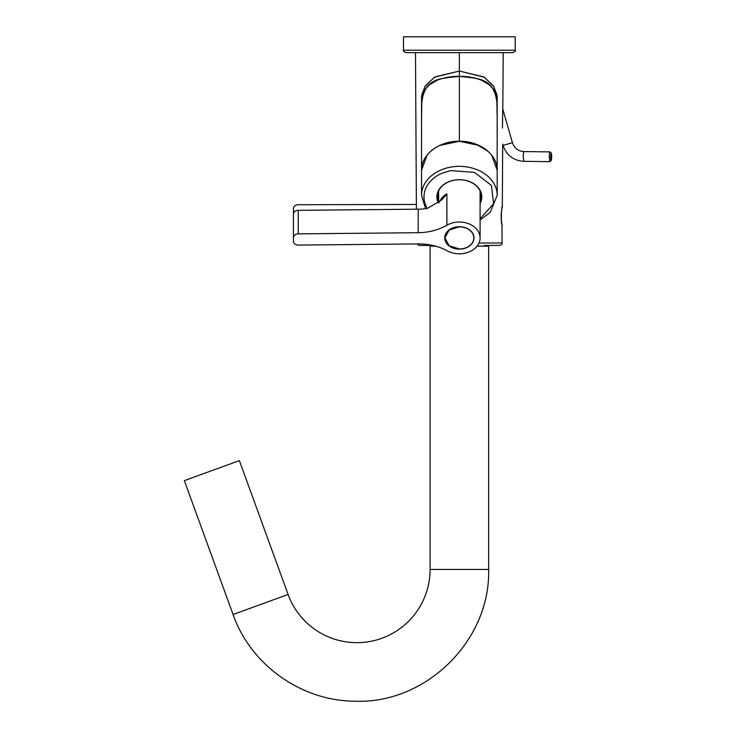 <?xml version="1.0" encoding="UTF-8"?>
<svg xmlns="http://www.w3.org/2000/svg" width="736" height="736" viewBox="0 0 736 736"><rect width="100%" height="100%" fill="white"/><g stroke="black" fill="none" stroke-linecap="round" stroke-linejoin="round"><path stroke-width="1.1" d="M497.03 111.394L497.177 106.49C496.349 88.228 492.752 89.479 489.468 84.934L481.592 80.252C474.775 77.584 467.369 76.268 459.356 76.305L459.356 71.033L434.93 76.903L425.509 85.606L421.958 94.217L421.535 119.26L421.553 96.177L424.966 86.48L434.415 77.206L459.356 71.033L483.782 76.903L493.212 85.606L496.763 94.217L497.177 119.26L497.168 96.177L493.746 86.48L484.297 77.206L459.356 71.033L459.356 141.248L479.035 145.48M421.682 111.394L421.535 106.49C422.363 88.228 425.96 89.479 429.244 84.934L437.12 80.252C443.937 77.584 451.352 76.268 459.356 76.305L459.356 141.248C479.568 140.852 497.702 154.744 497.177 170.218A37.821 28.971 180 0 0 441.223 144.799A37.821 28.971 180 0 0 421.535 170.218L421.535 195.316L425.61 208.674M491.657 155.149L497.177 170.218L497.177 106.49C495.779 76.121 476.772 78.899 459.356 76.305C441.95 78.899 422.933 76.121 421.535 106.49L421.535 106.545M502.835 103.831L503.222 52.661L459.356 52.661L459.356 71.033L459.356 52.661L415.49 52.661L416.41 209.199M416.806 243.938L419.051 245.419L432.676 245.419C414.745 245.419 414.745 245.419 432.676 245.419M461.205 76.323L466.201 76.636M478.207 79.019L481.767 80.325M502.835 103.978L502.43 128.046M444.673 143.529L455.041 141.441M487.812 151.138L476.45 144.376L462.604 141.358M501.464 211.103L501.207 213.928M501.188 214.25L501.142 216.853M501.216 219.043L501.694 223.22M501.86 224.186L501.97 224.756M484.371 245.419L499.661 245.419C501.676 244.674 502.495 243.874 502.099 242.99L479.016 242.99L502.099 242.99L501.952 224.701C500.222 220.883 502.145 203.375 502.32 206.374L502.053 207.57M440.505 79.019L436.954 80.325M430.459 83.959L429.925 84.373M424.608 90.648L424.359 91.144M422.473 96.545L421.645 102.819M439.677 145.48L459.356 141.248C439.153 140.852 421.02 154.744 421.535 170.218L427.064 155.149M502.2 225.897L501.372 220.818L501.409 211.609L502.32 206.374L502.688 144.109M501.418 211.545L501.317 212.511M501.244 213.33L501.216 213.854M501.17 214.673L501.142 216.816M501.207 218.859L501.234 219.319M501.326 220.404L501.75 223.569M501.878 224.314L502.164 225.704M480.093 203.467A22.448 17.195 180 0 0 476.45 185.73A22.448 17.195 180 0 0 454.176 180.154A22.448 17.195 180 0 0 448.592 181.792A22.448 17.195 180 0 0 438.398 203.035M480.093 202.096A21.96 16.818 180 0 0 481.316 196.567A21.96 16.818 180 0 0 454.287 180.2A21.96 16.818 180 0 0 448.831 181.81A21.96 16.818 180 0 0 437.396 196.567A21.96 16.818 180 0 0 438.619 202.096M437.442 195.555L438.619 200.063M480.093 200.063A21.96 16.818 180 0 0 481.28 195.555M430.9 151.138A37.821 28.971 180 0 1 441.223 144.799M515.237 50.223L515.237 36.8L403.484 36.8L403.484 50.223C402.859 50.812 403.678 51.63 405.922 52.661L512.79 52.661C515.044 51.63 515.853 50.812 515.237 50.223L403.484 50.223M211.858 470.626L239.375 460.607L184.34 480.636L233.064 614.505L288.098 594.476A73.195 73.195 0 0 0 430.082 569.443L488.64 569.443L488.64 246.146L477.103 246.146M435.602 246.146L430.082 246.146L430.082 569.443M551.264 153.152L550.096 151.929A4.876 0.662 90.7 0 0 550.004 151.883A4.876 0.662 90.7 0 0 549.286 156.952L549.893 161.644L551.181 160.402A3.662 0.497 -89.3 0 1 550.657 156.915A3.662 0.497 -89.3 0 1 551.264 153.152A3.662 0.497 -89.3 0 1 551.66 156.63A3.662 0.497 -89.3 0 1 551.549 158.81A3.662 0.497 -89.3 0 1 551.181 160.402M418.204 232.705A48.797 37.38 0 0 0 446.899 225.216A20.737 15.888 0 0 1 468.51 223.661A20.737 15.888 0 0 1 480.093 237.719A20.737 15.888 -0 0 1 480.093 237.921A20.737 15.888 -0 0 1 468.86 252.043A20.737 15.888 -0 0 1 447.322 250.856C438.638 246.192 428.996 243.883 418.388 243.92L298.43 245.079A4.876 3.735 0 0 1 293.48 241.38L293.425 237.645A4.876 3.735 0 0 1 293.425 237.599A4.876 3.735 0 0 1 298.246 233.864L418.204 232.705L418.204 209.18L298.246 210.34A4.876 3.735 -0 0 0 293.425 214.075A4.876 3.735 -0 0 0 293.425 214.121L293.425 237.553M480.093 218.84L493.598 203.706L491.427 185.444L474.582 172.417L450.763 170.596L442.4 173.098A35.383 27.103 180 0 0 427.349 208.426L441.692 199.98L446.899 193.853A20.737 15.888 0 0 0 439.429 202.152M444.719 238.059A14.637 11.215 0 0 1 444.719 237.921A14.637 11.215 0 0 1 455.648 227.074A14.637 11.215 0 0 1 472.116 232.42A14.637 11.215 0 0 1 473.993 237.783A14.637 11.215 0 0 1 473.993 237.921A14.637 11.215 0 0 1 472.291 243.174A14.637 11.215 0 0 1 455.915 248.823A14.637 11.215 0 0 1 444.719 238.059M427.349 208.426A48.797 37.38 -0 0 1 418.204 209.18M459.54 248.98A14.444 11.058 180 0 0 473.8 237.921A14.444 11.058 180 0 0 459.172 226.863L449.08 230.147L444.912 237.921L449.208 245.787L459.54 248.98M416.383 204.442L298.301 204.737A4.876 3.735 -0 0 0 293.434 208.472A4.876 3.735 -0 0 0 293.434 208.49L293.452 212.226A4.876 3.735 -0 0 0 293.59 213.1M497.177 170.218L497.177 195.316A37.821 28.971 180 0 0 450.174 167.21A37.821 28.971 180 0 0 441.223 169.887A37.821 28.971 180 0 0 421.535 195.316M502.66 108.615L512.44 142.71C514.372 148.23 518.218 151.193 523.949 151.579A4.876 0.662 90.7 0 0 523.922 151.588A4.876 0.662 90.7 0 0 523.232 156.648L523.866 161.34L549.893 161.644M512.44 142.71L503.056 145.397C506.506 155.305 513.434 160.614 523.839 161.34M298.246 233.864L298.246 210.34M446.899 225.216L446.899 193.853M293.452 213.679L293.452 212.226M421.535 106.49L421.535 170.218M480.093 220.036L490.268 212.364L497.177 195.316M288.098 594.476L239.375 460.607M233.064 614.505C250.58 664.663 300.996 700.755 354.117 701.169C425.463 704.564 490.535 640.872 488.64 569.443M523.949 151.579L550.004 151.883M480.093 237.921L480.093 191.038M293.425 237.599L293.425 214.075M473.8 236.081L473.8 237.921M444.912 236.081L444.912 237.921M438.619 202.851L438.619 191.038"/></g></svg>
